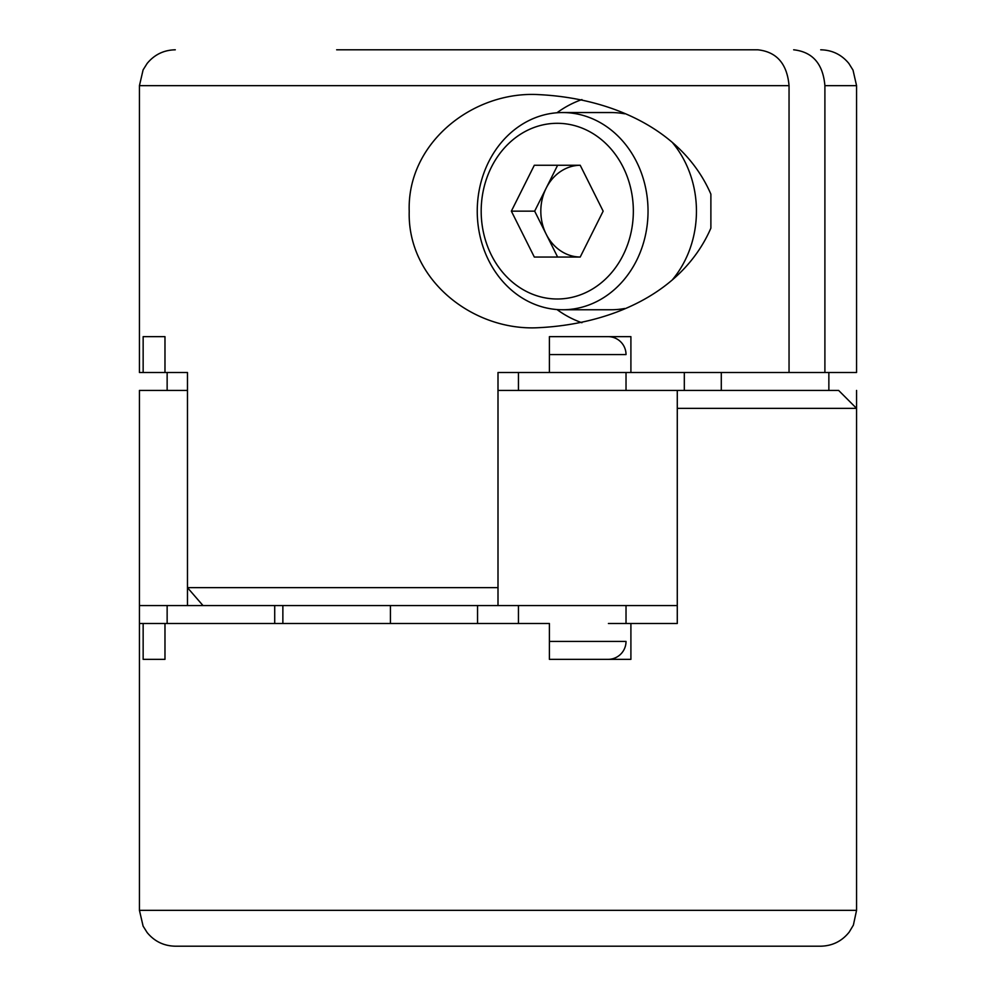 <?xml version="1.0" encoding="UTF-8"?>
<svg xmlns="http://www.w3.org/2000/svg" width="996" height="996" viewBox="0 0 996 996"><rect width="100%" height="100%" fill="white"/><g stroke="black" fill="none" stroke-linecap="round" stroke-linejoin="round"><path stroke-width="1.49" d="M549.406 354.576L626.023 354.576A17.928 17.928 0 0 0 608.095 336.648M518.455 372.504L518.455 390.432M626.023 372.504L626.023 390.432M824.9 372.504L856.56 372.504L856.56 85.656L824.9 85.656L824.9 372.504L789.044 372.504L789.044 85.656L139.44 85.656L139.44 372.504L167.141 372.504L167.141 390.432M549.406 641.424L626.023 641.424A17.928 17.928 0 0 1 608.095 659.352M626.023 623.496L626.023 605.568M518.455 623.496L518.455 605.568M274.709 623.496L274.709 605.568M167.141 623.496L167.141 605.568M477.545 623.496L477.545 605.568M721.291 372.504L721.291 390.432M828.859 372.504L828.859 390.432M498 605.568L498 390.432L677.28 390.432L677.28 605.568L203.01 605.568L187.472 587.64L498 587.64L498 372.504L549.406 372.504L549.406 336.648L630.904 336.648L630.904 372.504L789.044 372.504M187.472 605.568L139.44 605.568L139.44 390.432L187.472 390.432L187.472 605.568L203.01 605.568M856.56 390.432L856.56 605.568M143.15 372.504L143.15 336.648L164.975 336.648L164.975 372.504L187.472 372.504L187.472 587.64M581.925 322.729A116.532 100.92 90 0 1 556.963 309.532M556.963 112.772A116.532 100.92 90 0 1 581.913 99.575M538.662 327.684C473.324 331.456 407.227 279.913 409.219 211.389C406.829 142.889 473.088 90.798 538.662 94.62C610.735 98.069 682.696 129.156 710.883 194.158L710.883 228.146C682.584 293.26 610.822 324.173 538.662 327.684M164.975 336.648L143.15 336.648M652.168 49.8L659.352 49.8M336.648 49.8L757.807 49.8C776.718 51.854 787.126 63.806 789.044 85.656M684.314 372.504L684.314 390.432M549.406 372.504L630.904 372.504M824.9 85.656C823.02 63.856 812.612 51.904 793.663 49.8M139.44 623.496L139.44 910.344L856.56 910.344L856.56 408.36L677.28 408.36L677.28 623.496L630.904 623.496L630.904 659.352L549.406 659.352L549.406 623.496L164.975 623.496L164.975 659.352L143.15 659.352L143.15 623.496L139.44 623.496L139.44 408.36M164.975 623.496L143.15 623.496M143.15 659.352L164.975 659.352M677.28 390.432L838.632 390.432L856.56 408.36M856.56 910.344L853.385 925.097L849.202 932.094C841.894 941.232 832.395 945.926 820.704 946.2L175.296 946.2C163.83 945.951 154.442 941.394 147.134 932.542L143.1 926.118L139.44 910.344M390.432 605.568L390.432 623.496M630.904 623.496L608.419 623.496M282.864 605.568L282.864 623.496M511.359 211.152L534.317 257.043L580.207 257.043L557.623 257.043L546.144 234.097A45.891 39.753 -90 0 0 580.207 257.043L603.153 211.152L580.207 165.261A45.891 39.753 -90 0 0 546.144 188.207A45.891 39.753 -90 0 0 546.144 234.097L534.665 211.152L511.359 211.152L534.317 165.261L580.207 165.261L557.623 165.261L534.665 211.152M557.262 298.999A87.847 76.082 -90 0 0 633.344 211.152A87.847 76.082 -90 0 0 557.262 123.305A87.847 76.082 -90 0 0 481.18 211.152A87.847 76.082 -90 0 0 557.262 298.999M562.64 309.756A98.604 85.395 -90 0 0 648.035 211.152A98.604 85.395 -90 0 0 562.64 112.548A98.604 85.395 -90 0 0 477.246 211.152A98.604 85.395 -90 0 0 562.64 309.756L611.046 309.756A98.604 85.395 -90 0 0 624.641 308.499M672.848 279.204A98.604 85.395 -90 0 0 672.848 143.1M624.641 113.805A98.604 85.395 -90 0 0 611.046 112.548L562.64 112.548M856.56 85.656L853.024 70.131L848.866 63.458C841.558 54.606 832.17 50.049 820.704 49.8M139.44 85.656L143.1 69.882L147.134 63.458C154.442 54.606 163.83 50.049 175.296 49.8"/></g></svg>
